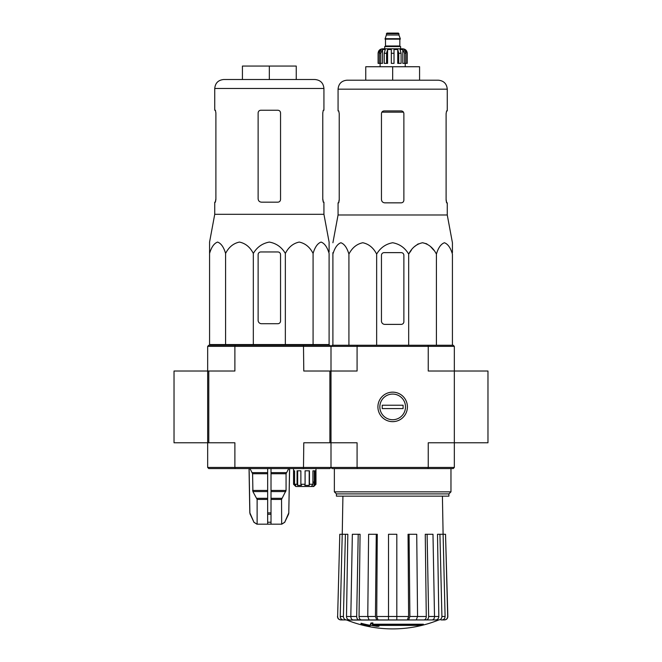 <?xml version="1.0" encoding="UTF-8"?>
<svg xmlns="http://www.w3.org/2000/svg" width="662" height="662" viewBox="0 0 662 662"><rect width="100%" height="100%" fill="white"/><g stroke="black" fill="none" stroke-linecap="round" stroke-linejoin="round"><path stroke-width="0.99" d="M487.968 442.779L487.968 371.026L454.331 371.026L454.331 346.358L453.213 345.241L357.381 345.241L357.083 346.358L428.248 346.358L428.248 371.026L454.331 371.026L454.331 442.779L487.968 442.779M207.669 467.446L208.787 468.572L235.184 468.572L234.886 467.446L357.083 467.446L357.381 468.572L332.117 468.572L331 467.446L331 346.358L329.883 345.241L235.184 345.241L234.886 346.358L207.669 346.358L207.669 371.026L174.032 371.026L174.032 442.779L207.669 442.779L207.669 371.026L207.669 467.446L234.886 467.446L234.886 442.779L207.669 442.779M423.39 624.895L372.392 624.895A121.254 10.567 -90 0 0 372.88 623.571A117.48 89.337 90 0 1 370.935 623.67A120.906 10.534 90 0 1 370.339 625.151A121.369 120.906 90 0 0 377.075 626.335A120.136 91.356 -90 0 0 378.987 626.235A121.03 120.575 -90 0 1 373.55 625.391L421.421 625.391A122.569 122.569 0 0 0 423.39 624.895L423.39 624.225L372.656 624.225M372.88 623.571L372.88 622.892A117.48 89.337 90 0 1 370.935 623A120.906 10.534 90 0 1 370.339 624.473L370.339 625.151M370.935 623.67L370.935 623M378.987 626.235L378.987 625.565A121.03 120.575 -90 0 1 377.721 625.391M370.017 626.235L370.017 625.292A121.849 121.849 0 0 1 361.047 623.248L361.047 624.192A122.114 122.114 0 0 0 370.017 626.235M370.017 625.971A121.849 121.849 0 0 1 361.047 623.918M438.443 620.087A123.331 123.331 0 0 1 392.665 628.9C376.844 628.875 361.593 625.938 346.888 620.087L429.762 619.93M355.568 619.93L438.889 619.93L396.811 619.93L416.266 619.93L417.557 616.479L416.729 534.275L409.066 534.275L409.894 616.479L417.557 616.479M438.798 619.93C440.727 619.723 441.769 618.573 441.918 616.479L445.096 616.479L443.101 534.275L445.534 534.275L447.694 616.479C447.529 618.573 446.403 619.723 444.318 619.93L440.975 619.93M414.983 619.93L432.129 619.93C433.602 619.723 434.396 618.573 434.512 616.479L432.981 534.275L427.114 534.275L428.645 616.479L434.512 616.479M367.774 616.479L375.437 616.479L376.264 534.275L368.602 534.275L367.774 616.479L369.065 619.93L388.52 619.93L388.52 616.479L396.811 616.479L396.811 534.275L388.52 534.275L388.52 616.479M350.819 616.479L356.686 616.479L358.216 534.275L352.35 534.275L350.819 616.479C350.934 618.573 351.729 619.723 353.21 619.93L370.348 619.93M337.637 616.479L339.796 534.275L337.637 616.479C337.802 618.573 338.927 619.723 341.013 619.93L346.532 619.93C344.604 619.723 343.561 618.573 343.413 616.479L345.407 534.275L347.831 534.275L346.499 616.512L350.819 616.512M343.355 619.93C341.427 619.723 340.392 618.573 340.235 616.479L342.229 534.275L339.796 534.275M349.619 619.93C347.707 619.723 346.665 618.581 346.499 616.512M342.229 534.275L345.407 534.275M356.686 616.479C356.801 618.573 357.596 619.723 359.069 619.93M361.435 619.93C359.971 619.723 359.176 618.581 359.052 616.512L367.774 616.512M358.216 534.275L360.07 534.275L359.052 616.512M375.437 616.479L376.728 619.93M378.01 619.93L376.719 616.512L388.52 616.512M376.264 534.275L377.274 534.275L376.719 616.512M396.811 616.479L396.811 619.93M408.603 619.93L409.894 616.479M409.066 534.275L408.057 534.275L408.611 616.512L407.32 619.93M426.262 619.93C427.735 619.723 428.529 618.573 428.645 616.479M427.114 534.275L425.261 534.275L426.278 616.512C426.154 618.581 425.36 619.723 423.895 619.93M434.512 616.512L438.832 616.512L437.499 534.275L439.924 534.275L441.918 616.479M438.832 616.512C438.666 618.581 437.623 619.723 435.712 619.93M445.096 616.479C444.938 618.573 443.904 619.723 441.976 619.93M439.924 534.275L443.101 534.275L442.415 496.152M445.534 534.275L447.851 616.479C447.694 618.565 446.569 619.715 444.483 619.93M454.331 467.446L454.331 442.779L428.248 442.779L428.248 467.446L454.331 467.446L453.213 468.572L427.95 468.572L428.248 467.446L357.083 467.446L357.083 442.779L329.883 442.779L329.883 371.026L303.784 371.026L303.486 345.241M329.883 371.026L357.083 371.026L357.083 346.358L331 346.358L332.117 345.241L357.381 345.241M377.911 406.907A14.754 14.754 0 0 0 400.038 419.683A14.754 14.754 0 0 0 400.038 394.13A14.754 14.754 0 0 0 377.911 406.907M357.381 468.572L427.95 468.572M427.95 345.241L428.248 346.358L454.331 346.358M336.428 493.91L448.902 493.91L448.902 496.152L336.428 496.152L336.428 493.91L334.36 491.849L450.971 491.849L450.971 468.572M452.427 252.627L452.427 242.747L447.264 214.976L447.264 202.845L446.602 202.845L446.105 200.156L446.105 113.599L446.602 110.91L446.105 113.599M411.408 250.112L408.677 254.1C411.896 247.795 416.514 244.013 422.546 242.747C428.562 244.005 433.188 247.795 436.415 254.1C438.269 247.795 440.933 244.013 444.417 242.747C447.893 244.005 450.565 247.795 452.427 254.1L452.427 345.241M414.536 246.578L418.227 243.864M422.546 242.747L426.866 243.864M430.557 246.578L433.684 250.112M332.903 252.627L332.903 254.1L332.903 252.627M408.677 345.241L408.677 254.1C404.945 247.787 399.608 243.997 392.657 242.747C385.706 244.013 380.369 247.795 376.653 254.1C373.426 247.795 368.808 244.005 362.784 242.747C356.752 244.013 352.134 247.795 348.915 254.1C347.053 247.795 344.389 244.005 340.913 242.747C337.43 244.013 334.765 247.795 332.903 254.1L332.903 345.241M348.915 254.1L348.915 345.241M376.653 254.1L376.653 345.241M436.415 254.1L436.415 345.241M381.453 255.317L381.453 321.02A3.36 3.36 0 0 0 384.821 324.388L401.189 324.388A2.689 2.689 0 0 0 403.878 321.691L403.878 255.317A2.689 2.689 0 0 0 401.189 252.627L384.142 252.627A2.689 2.689 0 0 0 381.453 255.317M392.665 66.738L392.665 80.193L419.576 80.193L419.576 66.738L365.755 66.738L365.755 80.193L347.037 80.193L438.302 80.193C443.747 80.723 446.734 83.71 447.264 89.163L338.067 89.163C338.596 83.71 341.584 80.723 347.037 80.193M403.878 200.156C403.712 201.802 402.81 202.696 401.189 202.845C402.81 202.696 403.712 201.802 403.878 200.156L403.878 113.599C403.712 111.961 402.81 111.067 401.189 110.91L384.142 110.91C382.52 111.059 381.618 111.961 381.453 113.599L381.453 199.485C381.66 201.538 382.785 202.655 384.821 202.845L401.189 202.845M447.264 214.976L338.067 214.976L338.067 202.845L338.729 202.845L339.225 200.156L339.225 113.599L338.729 110.91L338.067 110.91L338.067 89.163M339.225 199.485L338.63 202.845M446.701 202.845L446.105 199.485M447.264 89.163L447.264 110.91L446.602 110.91M392.665 419.733A12.835 12.835 0 0 1 381.552 400.485A12.835 12.835 0 0 1 403.779 400.485A12.835 12.835 0 0 1 392.665 419.733M382.239 408.586L382.239 405.227L403.092 405.227L403.092 408.586L382.239 408.586M380.766 63.37L380.766 53.283L382.528 49.534L382.528 63.37L378.093 63.37L378.093 53.283C378.358 50.56 379.847 49.062 382.578 48.798L402.753 48.798C405.483 49.062 406.973 50.56 407.238 53.283L405.152 49.534L404.151 49.534L405.905 53.283L405.905 63.37L404.565 63.37L404.565 53.283L405.905 53.283M386.385 33.663L398.946 33.663L398.383 33.1L386.947 33.1L385.044 39.157L400.287 39.157L400.287 38.702L385.044 38.702M398.946 33.663L398.946 35.012L386.385 35.012M400.626 48.798L400.626 46.555L384.705 46.555L384.705 48.798M378.151 63.37L378.151 53.283L380.178 49.534L380.178 50.635M379.425 63.37L379.425 53.283L381.18 49.534L380.178 49.534M391.316 63.37L391.316 53.283L394.014 53.283L394.014 63.37L391.316 63.37L391.316 49.534L387.584 49.534L386.575 53.283L387.584 49.534L387.584 63.37L384.241 63.37L384.241 53.283L385.259 49.534L382.528 49.534M394.014 53.283L394.014 49.534L397.746 49.534L398.756 53.283L401.089 53.283L400.071 49.534L402.802 49.534L404.565 53.283M405.152 50.635L405.152 49.534L407.18 53.283L407.18 63.37L407.18 53.283M401.089 53.283L401.089 63.37L398.756 63.37L398.756 53.283M407.238 53.283L407.238 63.37L405.905 63.37M386.575 63.37L386.575 53.283L384.241 53.283M397.746 49.534L397.746 63.37L398.756 63.37M402.802 49.534L402.802 63.37L404.565 63.37M311.363 486.512L312.919 484.27L309.452 484.27L309.195 485.387L304.826 485.387L305.091 484.27L300.879 484.27L301.483 485.387L297.677 485.387L297.064 484.27L294.582 484.27L295.699 485.387L294.673 485.387L293.556 484.27L295.798 486.512L313.73 486.512L315.973 484.27L315.973 468.572M314.855 485.387L315.973 484.27L314.309 485.387L314.309 470.814M313.134 486.512L314.309 485.387M209.573 253.422L209.573 242.077L209.573 253.422C211.435 247.116 214.107 243.335 217.583 242.077C221.067 243.343 223.731 247.125 225.585 253.422C228.812 247.116 233.438 243.335 239.454 242.077C245.486 243.343 250.104 247.125 253.323 253.422C257.022 247.141 262.359 243.359 269.326 242.077C276.286 243.335 281.623 247.116 285.347 253.422C288.574 247.116 293.192 243.335 299.216 242.077C305.248 243.343 309.866 247.125 313.085 253.422C314.947 247.116 317.611 243.335 321.087 242.077C324.57 243.343 327.235 247.125 329.097 253.422L329.097 344.563L209.573 344.563L209.573 253.422M209.573 242.077L214.736 214.306L323.933 214.306L329.097 242.077L329.097 251.957M261.49 323.71L277.858 323.71A2.689 2.689 0 0 0 280.547 321.02L280.547 254.647A2.689 2.689 0 0 0 277.858 251.957L260.811 251.957A2.689 2.689 0 0 0 258.122 254.647L258.122 320.35A3.36 3.36 0 0 0 261.49 323.71M267.655 468.572L267.655 524.18L256.906 524.18L253.943 522.235L257.013 524.18M289.559 468.572L288.781 512.893L284.726 522.235L281.656 524.18L281.549 499.421L286.067 490.451L286.067 473.735L288.715 468.572M267.655 524.18L281.549 524.18M257.121 524.18L257.121 499.421L252.901 491.568L267.655 491.568M249.955 468.572L252.603 473.735L252.901 491.568M249.111 468.572L249.888 512.893L253.943 522.235L250.203 514.25M271.015 524.18L271.015 522.235L267.655 522.235L267.655 514.25L271.015 514.25L271.015 468.572M271.015 522.235L271.015 514.25L271.015 522.235M235.184 468.572L329.883 468.572L331 467.446L331 442.779M208.787 442.779L208.787 371.026L207.669 371.026M303.486 468.572L303.784 442.779L329.883 442.779M208.787 371.026L234.886 371.026L234.886 346.358L331 346.358M235.184 345.241L208.787 345.241L207.669 346.358M293.556 468.572L293.556 484.27L293.556 470.814L294.582 470.814L294.582 484.27M297.064 484.27L297.064 470.814L300.879 470.814L300.879 484.27M305.091 484.27L305.091 470.814L309.452 470.814L309.452 484.27M312.919 484.27L312.919 470.814L315.278 470.814L315.278 484.27M309.195 485.387L309.195 470.814M312.332 485.387L312.332 484.94M314.102 482.027L312.919 482.027L314.102 482.027L314.102 485.387M294.673 485.387L294.673 484.361M297.677 485.387L297.677 470.814M223.698 79.514L314.963 79.514C320.416 80.052 323.404 83.04 323.933 88.485L214.736 88.485C215.266 83.04 218.253 80.052 223.698 79.514M215.398 110.24L215.895 112.929L215.398 110.24L214.736 110.24L214.736 88.485M214.736 214.306L214.736 202.175L215.398 202.175L215.895 199.485L215.895 112.929M215.299 202.175L215.895 198.815M277.858 110.24C279.48 110.389 280.382 111.282 280.547 112.929L280.547 199.485C280.382 201.124 279.48 202.026 277.858 202.175L261.49 202.175C259.454 201.984 258.329 200.867 258.122 198.815L258.122 112.929C258.288 111.29 259.19 110.389 260.811 110.24L277.858 110.24M323.933 214.306L323.933 202.175L323.271 202.175L322.775 199.485L322.775 112.929L323.271 110.24L323.933 110.24L323.933 88.485M322.775 198.815L323.37 202.175M269.335 79.514L269.335 66.059L296.245 66.059L296.245 79.514M269.335 66.059L242.424 66.059L242.424 79.514M225.585 253.422L225.585 344.563M253.323 253.422L253.323 344.563M285.347 253.422L285.347 344.563M313.085 253.422L313.085 344.563M417.557 616.512L426.278 616.512M396.811 616.512L408.611 616.512M340.235 616.479L343.413 616.479M381.866 112.168L403.464 112.168M400.063 39.157L385.267 39.157M399.84 39.381L399.84 45.992L385.491 45.992L384.928 46.555M379.425 53.283L380.766 53.283M271.015 499.421L281.549 499.421M257.121 499.421L267.655 499.421M271.015 498.296L281.855 498.296M256.815 498.296L267.655 498.296M271.015 491.568L285.769 491.568M271.015 490.451L286.067 490.451M252.603 490.451L267.655 490.451M271.015 473.735L286.067 473.735M252.603 473.735L267.655 473.735M271.015 472.618L286.373 472.618M252.296 472.618L267.655 472.618M288.781 512.893L289.625 468.572M288.466 514.25L288.855 512.893M284.726 522.235L288.541 514.25M267.655 512.893L271.015 512.893M250.128 514.25L249.888 512.893M334.36 491.849L334.36 468.572M448.902 493.91L450.971 491.849M342.916 496.152L342.246 534.275M346.888 620.087L346.06 619.93M337.479 616.479C337.637 618.565 338.762 619.715 340.847 619.93M338.067 214.976L332.903 242.747M398.946 35.012L400.287 38.702M385.491 39.381L385.491 45.992M399.84 45.992L400.402 46.555M380.112 63.37L380.112 66.738M405.227 63.37L405.227 66.738M284.817 522.235L281.764 524.18M249.814 512.893L249.044 468.572M253.852 522.235L256.906 524.18M215.407 344.563L215.39 345.241M323.263 344.563L323.279 345.241"/></g></svg>
